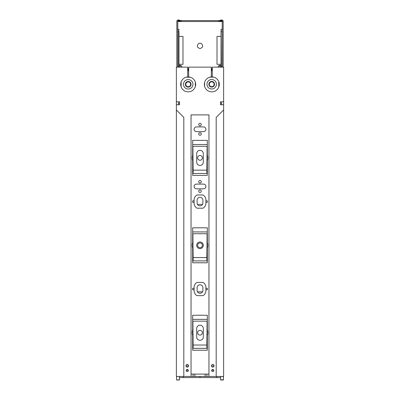 <?xml version="1.0" encoding="UTF-8"?>
<svg xmlns="http://www.w3.org/2000/svg" width="400" height="400" viewBox="0 0 400 400"><rect width="100%" height="100%" fill="white"/><g stroke="black" fill="none" stroke-linecap="round" stroke-linejoin="round"><path stroke-width="0.6" d="M197.49 291.835L202.51 291.835M186.2 370.315L188.28 370.315M211.72 370.315L213.8 370.315M197.49 204.405L202.51 204.405M179.44 104.765L179.44 102.815M176.605 376.455L179.44 376.455M179.44 376.525L179.44 380L176.605 380L179.44 379.82M220.56 376.455L220.56 380L223.395 380L223.395 376.455M220.56 104.765L220.56 102.815M192.675 346.115L193.145 346.115M206.855 346.115L207.325 346.115M220.56 376.525L223.395 376.525M192.675 144.5L207.325 144.5M192.675 258.68L193.145 258.68M206.855 258.68L207.325 258.68M192.675 319.365L207.325 319.365M202.075 159.01A2.365 2.365 0 0 0 201.135 155.8A2.365 2.365 0 0 0 197.925 156.74A2.365 2.365 0 0 0 198.865 159.95A2.365 2.365 0 0 0 202.075 159.01M202.075 246.44A2.365 2.365 0 0 0 201.135 243.235A2.365 2.365 0 0 0 197.925 244.175A2.365 2.365 0 0 0 198.865 247.38A2.365 2.365 0 0 0 202.075 246.44M192.675 171.25L193.145 171.25M206.855 171.25L207.325 171.25M192.675 231.93L207.325 231.93M197.925 331.605A2.365 2.365 0 0 0 198.865 334.815A2.365 2.365 0 0 0 202.075 333.87A2.365 2.365 0 0 0 201.135 330.665A2.365 2.365 0 0 0 197.925 331.605M176.605 376.525L176.605 379.82M179.44 377.625L200 377.54L199.995 376.455L200 377.54L216.775 377.61L216.78 376.455M183.225 377.61L183.22 376.455L183.225 377.61M220.56 379.82L223.395 379.82M220.56 377.625L216.775 377.61M199.785 183L200.215 183M181.095 82.015L181.095 86.75L181.095 82.015M218.905 86.75L218.905 82.015M212.295 70.715L211.335 70.715M188.665 70.715L187.705 70.715M187.705 70.16L188.665 70.16M211.335 70.16L212.295 70.16M187.705 69.685L188.665 69.685M211.335 69.685L212.295 69.685M211.77 365.82A0.99 0.99 0 0 0 212.76 366.815A0.99 0.99 0 0 0 213.755 365.82A0.99 0.99 0 0 0 212.76 364.83A0.99 0.99 0 0 0 211.77 365.82M188.23 365.82A0.99 0.99 0 0 0 187.24 364.83A0.99 0.99 0 0 0 186.245 365.82A0.99 0.99 0 0 0 187.24 366.815A0.99 0.99 0 0 0 188.23 365.82M214.035 365.82A1.275 1.275 0 0 0 212.76 364.545A1.275 1.275 0 0 0 211.485 365.82A1.275 1.275 0 0 0 212.76 367.095A1.275 1.275 0 0 0 214.035 365.82M188.515 365.82A1.275 1.275 0 0 0 187.24 364.545A1.275 1.275 0 0 0 185.965 365.82A1.275 1.275 0 0 0 187.24 367.095A1.275 1.275 0 0 0 188.515 365.82M223.63 109.965L223.63 376.455L216.195 376.455L216.195 117.405L223.63 109.965L223.63 104.765L220.49 104.765L220.49 101.81L223.63 101.81L223.63 67.135L212.295 67.135L212.295 76.925A7.475 7.475 0 0 1 219.29 84.385A7.475 7.475 0 0 1 211.975 91.855A7.475 7.475 0 0 1 204.35 84.705A7.475 7.475 0 0 1 211.335 76.925L211.335 67.135L188.665 67.135L188.665 76.925A7.475 7.475 0 0 1 195.65 84.705A7.475 7.475 0 0 1 188.025 91.855A7.475 7.475 0 0 1 180.71 84.385A7.475 7.475 0 0 1 187.705 76.925L187.705 67.135L176.37 67.135L176.37 101.81L179.51 101.81L179.51 104.765L176.37 104.765L176.37 101.81M183.805 376.455L183.805 117.405L176.37 109.965L176.37 376.455L216.195 376.455M208.95 374.09L191.05 374.09M178.38 104.765L178.38 102.815L179.51 102.815M176.37 104.765L176.37 109.965M208.95 376.455L208.95 114.895L191.05 114.895L191.05 376.455M188.305 370.545A1.065 1.065 0 0 1 187.24 371.61A1.065 1.065 0 0 1 186.175 370.545A1.065 1.065 0 0 1 187.24 369.485A1.065 1.065 0 0 1 188.305 370.545M211.695 370.545A1.065 1.065 0 0 1 212.76 369.485A1.065 1.065 0 0 1 213.825 370.545A1.065 1.065 0 0 1 212.76 371.61A1.065 1.065 0 0 1 211.695 370.545M221.62 104.765L221.62 102.815L220.49 102.815M223.63 104.765L223.63 101.81M202.905 202.935L202.905 200.245A2.905 2.905 0 0 0 200 197.335A2.905 2.905 0 0 0 197.095 200.245L197.095 202.935A2.905 2.905 0 0 0 200 205.845A2.905 2.905 0 0 0 202.905 202.935M194.09 203.125L194.09 200.055A5.91 5.91 0 0 1 196.975 194.98L203.025 194.98A5.91 5.91 0 0 1 205.91 200.055L205.91 203.125A5.91 5.91 0 0 1 203.025 208.2L196.975 208.2A5.91 5.91 0 0 1 194.09 203.125M196.975 282.41A5.91 5.91 0 0 0 194.09 287.485L194.09 290.56A5.91 5.91 0 0 0 196.975 295.63L203.025 295.63A5.91 5.91 0 0 0 205.91 290.56L205.91 287.485A5.91 5.91 0 0 0 203.025 282.41L196.975 282.41M202.905 287.675L202.905 290.37A2.905 2.905 0 0 1 200 293.275A2.905 2.905 0 0 1 197.095 290.37L197.095 287.675A2.905 2.905 0 0 1 200 284.77A2.905 2.905 0 0 1 202.905 287.675M196.455 131.645A2.365 2.365 0 0 1 194.09 129.28A2.365 2.365 0 0 1 196.455 126.92L203.545 126.92A2.365 2.365 0 0 1 205.91 129.28A2.365 2.365 0 0 1 203.545 131.645L196.455 131.645M200 125.83A1.275 1.275 0 0 1 198.725 124.555A1.275 1.275 0 0 1 200 123.28A1.275 1.275 0 0 1 201.275 124.555A1.275 1.275 0 0 1 200 125.83M200 135.285A1.275 1.275 0 0 1 198.725 134.005A1.275 1.275 0 0 1 200 132.73A1.275 1.275 0 0 1 201.275 134.005A1.275 1.275 0 0 1 200 135.285M205.91 202.335L207.325 202.335L207.325 200.845L205.91 200.845M194.09 200.845L192.675 200.845L192.675 202.335L194.09 202.335M194.09 288.28L192.675 288.28L192.675 289.765L194.09 289.765M205.91 289.765L207.325 289.765L207.325 288.28L205.91 288.28M200 183.015A1.275 1.275 0 0 0 201.275 181.74A1.275 1.275 0 0 0 200 180.465A1.275 1.275 0 0 0 198.725 181.74A1.275 1.275 0 0 0 200 183.015M200 192.47A1.275 1.275 0 0 0 201.275 191.19A1.275 1.275 0 0 0 200 189.915A1.275 1.275 0 0 0 198.725 191.19A1.275 1.275 0 0 0 200 192.47M203.545 184.105L196.455 184.105A2.365 2.365 0 0 0 194.09 186.465A2.365 2.365 0 0 0 196.455 188.83L203.545 188.83A2.365 2.365 0 0 0 205.91 186.465A2.365 2.365 0 0 0 203.545 184.105M207.8 332.74A7.8 7.8 0 0 0 207.325 330.065L207.325 315.25L192.675 315.25L192.675 330.065A7.8 7.8 0 0 0 192.675 335.41L192.675 350.225L207.325 350.225L207.325 335.41A7.8 7.8 0 0 0 207.8 332.74M207.8 245.305A7.8 7.8 0 0 0 207.325 242.63L207.325 227.82L192.675 227.82L192.675 242.63A7.8 7.8 0 0 0 192.675 247.98L192.675 262.79L207.325 262.79L207.325 247.98A7.8 7.8 0 0 0 207.8 245.305M207.8 157.875A7.8 7.8 0 0 0 207.325 155.2L207.325 140.385L192.675 140.385L192.675 155.2A7.8 7.8 0 0 0 192.675 160.545L192.675 175.36L207.325 175.36L207.325 160.545A7.8 7.8 0 0 0 207.8 157.875M210.33 86.745A2.835 2.835 0 0 1 209.205 82.895A2.835 2.835 0 0 1 213.05 81.77A2.835 2.835 0 0 1 214.18 85.615A2.835 2.835 0 0 1 210.33 86.745M210.53 86.38A2.42 2.42 0 0 1 209.565 83.095A2.42 2.42 0 0 1 212.85 82.13A2.42 2.42 0 0 1 213.815 85.42A2.42 2.42 0 0 1 210.53 86.38M209.425 88.405A4.725 4.725 0 0 1 207.545 81.99A4.725 4.725 0 0 1 213.955 80.11A4.725 4.725 0 0 1 215.84 86.52A4.725 4.725 0 0 1 209.425 88.405M213.68 77.145L209.8 77.185M204.585 82.495L204.625 86.42M218.755 81.605L218.81 87.02M186.86 86.8A2.835 2.835 0 0 1 185.73 82.955A2.835 2.835 0 0 1 189.575 81.825A2.835 2.835 0 0 1 190.705 85.67A2.835 2.835 0 0 1 186.86 86.8M187.055 86.44A2.42 2.42 0 0 1 186.09 83.15A2.42 2.42 0 0 1 189.38 82.185A2.42 2.42 0 0 1 190.345 85.475A2.42 2.42 0 0 1 187.055 86.44M185.95 88.46A4.725 4.725 0 0 1 184.07 82.045A4.725 4.725 0 0 1 190.485 80.165A4.725 4.725 0 0 1 192.365 86.58A4.725 4.725 0 0 1 185.95 88.46M195.295 86.69L195.32 82.155M186.085 77.21L190.365 77.235M181.115 86.805L181.14 81.88M203.31 153.62L203.31 162.125A3.31 3.31 0 0 1 200 165.435A3.31 3.31 0 0 1 196.69 162.125L196.69 153.62A3.31 3.31 0 0 1 200 150.31A3.31 3.31 0 0 1 203.31 153.62M206.855 170.16L207.09 146.295L192.91 146.295L193.145 173.47L206.855 173.47L206.855 170.16L193.145 170.16M206.855 173.47L206.855 172.05M193.145 172.05L193.145 173.47M203.31 328.485L203.31 336.99A3.31 3.31 0 0 1 200 340.3A3.31 3.31 0 0 1 196.69 336.99L196.69 328.485A3.31 3.31 0 0 1 200 325.175A3.31 3.31 0 0 1 203.31 328.485M206.855 345.025L207.09 321.16L192.91 321.16L193.145 348.335L206.855 348.335L206.855 345.025L193.145 345.025M206.855 348.335L206.855 346.915M193.145 346.915L193.145 348.335M196.69 245.305A3.31 3.31 0 0 0 200 248.615A3.31 3.31 0 0 0 203.31 245.305A3.31 3.31 0 0 0 200 242A3.31 3.31 0 0 0 196.69 245.305M206.855 257.595L207.09 233.725L192.91 233.725L193.145 260.9L206.855 260.9L206.855 257.595L193.145 257.595M206.855 260.9L206.855 259.485M193.145 259.485L193.145 260.9M178.735 66.95L178.735 31.695L177.79 31.695L178.97 31.695L178.97 66.95L177.79 66.95M178.735 31.705L178.97 29.325L177.79 29.325M178.325 21.015L178.115 20.805L179.21 20.58L180.755 20.58L180.755 21.41L178.38 21.41L178.325 21.015L180.53 21.015L180.755 21.525L177.79 21.525L177.79 67.135M181.095 66.16L181.095 65.48L178.97 65.48M218.905 66.16L218.905 65.48L221.03 65.48M201.3 43.485L200 43.15L198.7 43.485C196.55 45.84 196.985 47.54 200 48.58C203.015 47.54 203.45 45.84 201.3 43.485M221.62 21.525L219.245 21.525L222.21 21.525L222.21 67.135M219.245 21.525L219.145 20.58L219.245 21.41L219.47 21.015L221.885 20.805L221.885 21.525M219.145 20.58L218.67 20.58L218.67 21.525L219.145 21.525M218.67 21.525L181.33 21.525L181.33 20.58L180.755 20.58M180.755 21.525L181.33 21.525M177.79 22.235L177.87 20L179.485 20.01L179.485 20.58L179.485 20.01M177.645 20.58L176.84 20.58L176.84 67.135M178.97 36.415L182.985 36.415L182.985 64.3L178.97 64.3M181.995 67.135A1.42 1.42 0 0 0 180.5 66.085L178.97 66.22M179.34 66.19L178.97 66.19M222.21 29.325L221.03 29.325L221.03 67.135M221.03 64.3L217.015 64.3L217.015 36.415L221.03 36.415M218.005 67.135A1.42 1.42 0 0 1 219.5 66.085L221.03 66.22M187.705 68.55L188.665 68.55M211.335 68.55L212.295 68.55M178.34 20.81L177.87 20.58M178.115 20.805L178.115 21.525M220.925 20.665L220.515 20.58L220.515 20.01L221.66 20.005L221.66 20.665L222.13 20.66L220.925 20.665L221.885 20.805M221.62 21.41L221.675 21.015M218.67 20.58L181.33 20.58M178.34 20.005L178.34 20.665L179.075 20.665L177.87 20.66L177.87 21.525M221.265 31.695L222.21 31.695L221.03 31.695L221.265 66.95M222.21 66.95L221.03 66.95M222.21 22.235L222.355 20.58L222.13 20L221.66 20.005M222.355 20.58L223.16 20.58L223.16 67.135M221.03 66.19L220.66 66.19M187.705 68.58L188.665 68.58M211.335 68.58L212.295 68.58M180.53 21.015L179.68 20.58M179.21 20.81L179.68 20.81M221.66 20.81L219.245 20.58M219.47 21.015L220.32 20.81M220.93 20.58L220.32 20.58M179.07 20.58L179.485 20.58M187.705 69.525L188.665 69.525M211.335 69.525L212.295 69.525M193.06 374.09L193.06 376.455M194.885 374.09L194.885 376.455M205.115 374.09L205.115 376.455M206.94 374.09L206.94 376.455M222.13 20.58L222.13 21.525M180.855 21.525L180.855 20.58M212.295 69.475L211.335 69.475M188.665 69.475L187.705 69.475M212.295 69.24L211.335 69.24M188.665 69.24L187.705 69.24M187.705 68.865L188.665 68.865M211.335 68.865L212.295 68.865M212.295 68.63L211.335 68.63M188.665 68.63L187.705 68.63M179.015 20.665L179.015 20.005M220.985 20.005L220.985 20.665M220.515 20.01L220.515 20.58"/></g></svg>
